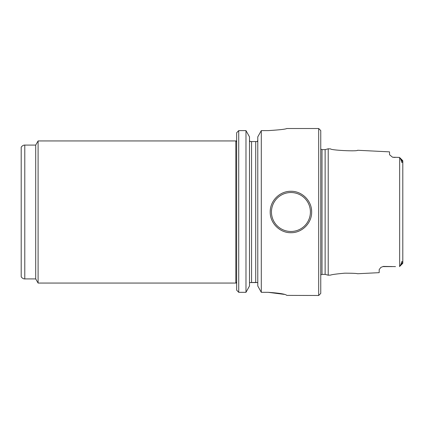 <?xml version="1.0" encoding="UTF-8"?>
<svg xmlns="http://www.w3.org/2000/svg" width="424" height="424" viewBox="0 0 424 424"><rect width="100%" height="100%" fill="white"/><g stroke="black" fill="none" stroke-linecap="round" stroke-linejoin="round"><path stroke-width="0.64" d="M257.781 140.217L257.32 141.563L255.714 141.563L257.32 141.563L255.714 141.563L257.32 141.563L257.781 140.217M249.959 141.563L249.498 140.217L249.959 141.563L255.714 141.563L255.714 282.437L249.498 282.58L257.781 282.58L255.714 282.437L255.714 141.563L249.959 141.563M270.215 212A20.718 20.718 0 0 1 270.364 209.509A20.718 20.718 0 0 0 270.215 212C269.982 223.114 279.845 232.946 290.917 232.718C302.01 232.951 311.894 223.093 311.645 212C311.894 200.897 302.063 191.044 290.944 191.282C279.819 191.044 269.982 200.844 270.215 212A20.718 20.718 0 0 1 270.364 209.509M282.57 193.047A20.718 20.718 0 0 1 282.972 192.872A20.718 20.718 0 0 0 282.57 193.047A20.718 20.718 0 0 1 282.972 192.872M298.888 192.872A20.718 20.718 0 0 1 299.307 193.053A20.718 20.718 0 0 0 298.888 192.872A20.718 20.718 0 0 1 299.307 193.053M311.497 209.525A20.718 20.718 0 0 1 311.645 212A20.718 20.718 0 0 0 311.497 209.525A20.718 20.718 0 0 1 311.645 212M24.788 145.088C25.106 145.109 23.092 144.653 21.2 147.154L21.2 276.846C23.092 279.347 25.106 278.891 24.788 278.913L24.788 145.088L35.701 145.088L38.096 140.943L38.096 283.057L236.65 283.057M236.65 290.164L238.723 292.316L236.65 290.164L236.65 132.749L238.723 130.619L245.984 130.619L249.498 136.873L249.498 285.977L245.984 292.316L249.498 285.977M286.788 128.514L318.689 128.514L318.689 295.486L286.788 295.385C285.702 294.124 279.485 293.101 268.143 292.316L284.334 294.394M268.143 130.619C279.469 129.908 285.681 129.209 286.788 128.514C285.691 129.209 279.474 129.908 268.143 130.619C279.469 129.908 285.681 129.209 286.788 128.514C285.691 129.209 279.474 129.908 268.143 130.619L261.295 130.619L257.781 136.873L261.295 130.619L261.295 292.316L268.143 292.316M257.781 285.977L261.295 292.316L257.781 285.977L257.781 136.873M249.498 136.873L245.984 130.619L245.984 292.316L238.723 292.316L238.723 130.619L245.984 130.619M330.656 148.914L328.218 148.792L328.218 275.208L330.656 275.086M330.656 275.081C331.875 274.556 336.587 273.92 344.791 273.178C352.349 273.199 356.616 273.385 357.586 273.74L379.183 272.659L379.183 269.59L380.874 267.412L383.328 266.415L395.491 266.611M399.488 266.595L400.945 264.327L401.777 261.571C402.344 261.629 402.572 262.096 402.461 262.97L400.945 264.327M400.945 159.673L401.804 162.456C402.344 162.355 402.567 161.883 402.461 161.03L400.945 159.673L399.488 157.405L392.534 157.225L389.539 154.739L389.539 151.861L357.586 150.26C357.644 151.622 330.519 150.213 330.656 148.919M402.8 168.874L402.8 166.425M402.8 257.575L402.8 255.126M402.8 160.797L402.461 161.03L402.8 160.797L402.8 263.203L402.461 262.97L402.8 263.203M325.129 274.376L322.007 274.376L322.007 149.624L325.129 149.624L325.129 274.376L328.218 275.208M318.689 128.514L320.761 130.581L320.761 293.419L318.689 295.486M402.736 263.362L399.652 266.442L399.652 157.558M236.65 282.437L235.823 282.437L235.823 141.563L236.65 141.563M238.723 130.619L236.65 132.749M35.701 145.088L35.701 278.913L38.096 283.057M251.57 141.563L251.57 282.437L251.57 141.563M310.405 212A19.472 19.472 0 0 1 281.191 228.865A19.472 19.472 0 0 1 281.191 195.135A19.472 19.472 0 0 1 310.405 212A19.472 19.472 0 0 1 281.191 228.865A19.472 19.472 0 0 1 281.191 195.135A19.472 19.472 0 0 1 310.405 212M393.684 157.389L395.369 157.389M380.874 267.412L383.328 266.415M38.096 140.943L236.65 140.943M383.328 266.611L392.274 266.611M325.129 149.624L328.218 148.792M322.007 274.376L320.761 274.938M322.007 149.624L320.761 149.062M402.736 160.638L399.715 157.622M24.788 278.913L35.701 278.913"/></g></svg>
